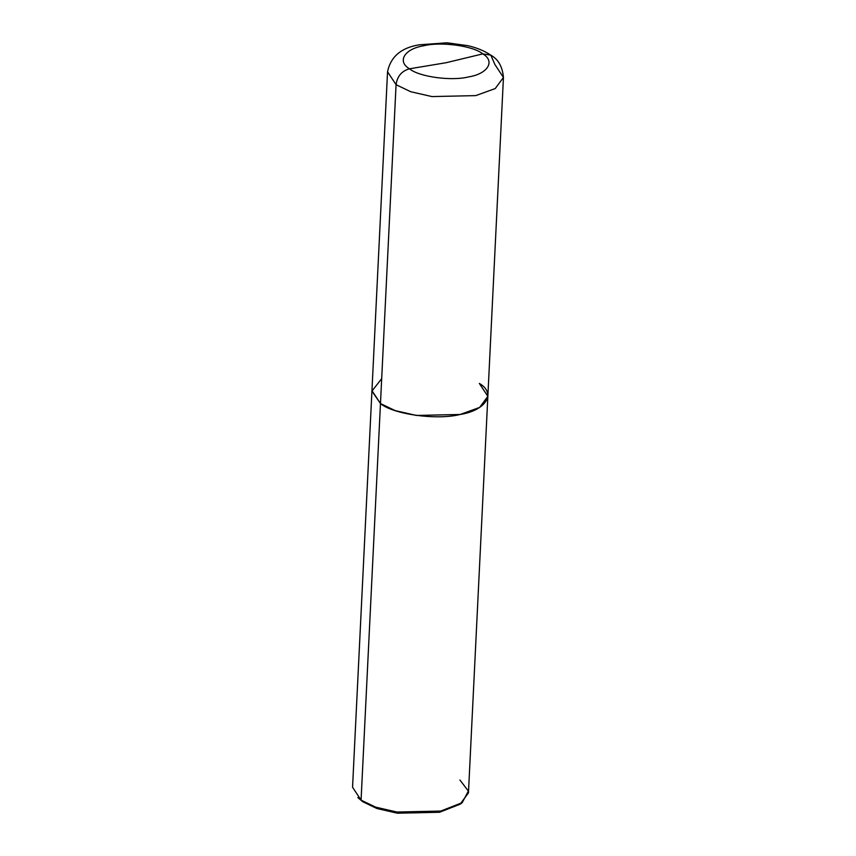 <?xml version="1.0" encoding="UTF-8"?>
<svg xmlns="http://www.w3.org/2000/svg" width="856" height="856" viewBox="0 0 856 856"><rect width="100%" height="100%" fill="white"/><g stroke="black" fill="none" stroke-linecap="round" stroke-linejoin="round"><path stroke-width="1.28" d="M503.446 77.457L468.457 792.902L460.239 804.009L440.776 811.06L396.959 812.034L375.688 807.155L361.072 800.135L362.826 801.751L357.829 797.567L361.072 800.135L380.471 403.55L395.087 410.57L416.348 415.449L460.175 414.475L479.638 407.424L487.856 396.317L479.638 407.424L460.175 414.475L416.348 415.449L395.087 410.57L380.471 403.55C393.236 414.39 437.063 420.392 460.175 414.475C485.983 410.441 496.512 393.364 479.328 383.424C496.512 393.364 485.983 410.441 460.175 414.475C437.063 420.392 393.236 414.39 380.471 403.55L371.953 390.646L380.471 403.55L396.071 84.691L387.543 71.786L396.071 84.691L380.471 403.55L371.943 391.085L381.69 378.652L371.943 391.085L380.471 403.55L361.072 800.135L352.554 787.242L387.543 71.786C390.636 56.753 401.154 47.765 419.087 44.833L446.95 42.8L467.772 45.657C476.824 47.733 484.517 50.9 490.83 55.159L482.784 53.885L446.083 62.723L409.5 68.801C396.767 61.439 404.578 48.781 423.709 45.785C440.829 41.398 473.325 45.85 482.784 53.885C473.325 45.85 440.829 41.398 423.709 45.785C404.578 48.781 396.767 61.439 409.5 68.801C401.742 70.941 397.27 76.238 396.071 84.691C397.27 76.238 401.742 70.941 409.5 68.801L446.083 62.723L482.784 53.885C495.528 61.258 487.717 73.916 468.585 76.912C451.454 81.299 418.969 76.837 409.5 68.801C418.969 76.837 451.454 81.299 468.585 76.912C487.717 73.916 495.528 61.258 482.784 53.885L490.83 55.159C498.288 59.299 502.493 66.736 503.446 77.457L495.239 88.553L475.765 95.615L431.948 96.578L410.677 91.71L396.071 84.691L410.677 91.71L431.948 96.578L475.765 95.615L495.239 88.553L503.446 77.457L494.929 64.564L490.83 55.159M358.814 798.423L362.826 801.751L376.897 808.503L397.366 813.2L439.545 812.269L461.127 803.431M487.856 396.317L479.328 383.424M462.197 802.671L460.164 804.191L439.545 812.269L397.366 813.2L376.897 808.503L362.826 801.751L361.072 800.135L375.688 807.155L396.959 812.034L440.776 811.06L462.197 802.671L468.36 791.083L459.929 780.009"/></g></svg>
